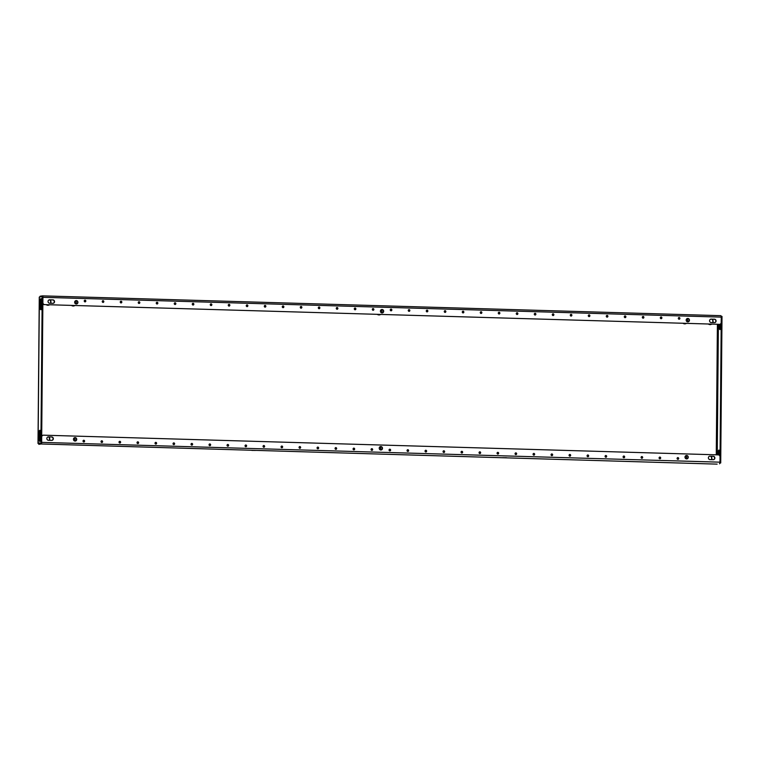 <?xml version="1.0" encoding="UTF-8"?>
<svg xmlns="http://www.w3.org/2000/svg" width="760" height="760" viewBox="0 0 760 760"><rect width="100%" height="100%" fill="white"/><g stroke="black" fill="none" stroke-linecap="round" stroke-linejoin="round"><path stroke-width="1.14" d="M569.886 454.452A0.864 0.807 -98.6 0 1 570.01 456.161A0.864 0.807 -98.6 0 1 569.078 455.363A0.864 0.807 -98.6 0 1 569.886 454.452M569.63 454.499L569.63 454.499A0.864 0.807 -98.6 0 1 569.876 456.171M587.889 454.983A0.864 0.807 -98.6 0 1 588.012 456.693A0.864 0.807 -98.6 0 1 587.081 455.886A0.864 0.807 -98.6 0 1 587.889 454.983M587.632 455.022L587.632 455.022A0.864 0.807 -98.6 0 1 587.889 456.703M533.881 453.406A0.864 0.807 -98.6 0 1 534.005 455.116A0.864 0.807 -98.6 0 1 533.064 454.309A0.864 0.807 -98.6 0 1 533.881 453.406M533.615 453.445A0.864 0.807 -98.6 0 1 533.871 455.126M551.883 453.929A0.864 0.807 -98.6 0 1 552.007 455.639A0.864 0.807 -98.6 0 1 551.067 454.841A0.864 0.807 -98.6 0 1 551.883 453.929M551.627 453.967L551.627 453.967A0.864 0.807 -98.6 0 1 551.874 455.648M641.906 456.56A0.864 0.807 -98.6 0 1 642.019 458.27A0.864 0.807 -98.6 0 1 641.088 457.463A0.864 0.807 -98.6 0 1 641.906 456.56M641.639 456.599A0.864 0.807 -98.6 0 1 641.896 458.28M659.908 457.083A0.864 0.807 -98.6 0 1 660.031 458.793A0.864 0.807 -98.6 0 1 659.091 457.995A0.864 0.807 -98.6 0 1 659.908 457.083M659.642 457.121A0.864 0.807 -98.6 0 1 659.899 458.802M605.9 455.506A0.864 0.807 -98.6 0 1 606.014 457.216A0.864 0.807 -98.6 0 1 605.083 456.418A0.864 0.807 -98.6 0 1 605.9 455.506M605.635 455.544L605.635 455.544A0.864 0.807 -98.6 0 1 605.891 457.226M623.903 456.028A0.864 0.807 -98.6 0 1 624.017 457.738A0.864 0.807 -98.6 0 1 623.086 456.94A0.864 0.807 -98.6 0 1 623.903 456.028M623.637 456.076A0.864 0.807 -98.6 0 1 623.894 457.748M425.866 450.252A0.864 0.807 -98.6 0 1 425.99 451.962A0.864 0.807 -98.6 0 1 425.049 451.155A0.864 0.807 -98.6 0 1 425.866 450.252M425.6 450.291A0.864 0.807 -98.6 0 1 425.856 451.972M443.868 450.775A0.864 0.807 -98.6 0 1 443.992 452.485A0.864 0.807 -98.6 0 1 443.051 451.687A0.864 0.807 -98.6 0 1 443.868 450.775M443.602 450.813A0.864 0.807 -98.6 0 1 443.859 452.494M389.861 449.198A0.864 0.807 -98.6 0 1 389.975 450.908A0.864 0.807 -98.6 0 1 389.044 450.11A0.864 0.807 -98.6 0 1 389.861 449.198M389.595 449.236A0.864 0.807 -98.6 0 1 389.851 450.917M407.863 449.72A0.864 0.807 -98.6 0 1 407.977 451.43A0.864 0.807 -98.6 0 1 407.046 450.632A0.864 0.807 -98.6 0 1 407.863 449.72M407.597 449.768A0.864 0.807 -98.6 0 1 407.854 451.44M497.876 452.352A0.864 0.807 -98.6 0 1 498 454.062A0.864 0.807 -98.6 0 1 497.059 453.264A0.864 0.807 -98.6 0 1 497.876 452.352M497.61 452.39A0.864 0.807 -98.6 0 1 497.867 454.072M515.878 452.874A0.864 0.807 -98.6 0 1 516.002 454.584A0.864 0.807 -98.6 0 1 515.061 453.786A0.864 0.807 -98.6 0 1 515.878 452.874M515.612 452.922A0.864 0.807 -98.6 0 1 515.869 454.594M461.871 451.298A0.864 0.807 -98.6 0 1 461.994 453.007A0.864 0.807 -98.6 0 1 461.054 452.209A0.864 0.807 -98.6 0 1 461.871 451.298M461.605 451.345A0.864 0.807 -98.6 0 1 461.861 453.017M479.873 451.829A0.864 0.807 -98.6 0 1 479.997 453.539A0.864 0.807 -98.6 0 1 479.056 452.732A0.864 0.807 -98.6 0 1 479.873 451.829M479.608 451.867A0.864 0.807 -98.6 0 1 479.864 453.549M677.91 457.605A0.864 0.807 -98.6 0 1 678.034 459.315A0.864 0.807 -98.6 0 1 677.093 458.517A0.864 0.807 -98.6 0 1 677.91 457.605M677.644 457.653A0.864 0.807 -98.6 0 1 677.901 459.325M589.114 314.887A0.864 0.807 -98.6 0 1 589.237 316.597A0.864 0.807 -98.6 0 1 588.297 315.79A0.864 0.807 -98.6 0 1 589.114 314.887M588.848 314.925A0.864 0.807 -98.6 0 1 589.105 316.597M607.116 315.409A0.864 0.807 -98.6 0 1 607.24 317.119A0.864 0.807 -98.6 0 1 606.299 316.312A0.864 0.807 -98.6 0 1 607.116 315.409M606.85 315.447A0.864 0.807 -98.6 0 1 607.107 317.129M553.109 313.832A0.864 0.807 -98.6 0 1 553.232 315.542A0.864 0.807 -98.6 0 1 552.292 314.744A0.864 0.807 -98.6 0 1 553.109 313.832M552.843 313.87A0.864 0.807 -98.6 0 1 553.1 315.552M571.111 314.355A0.864 0.807 -98.6 0 1 571.235 316.065A0.864 0.807 -98.6 0 1 570.294 315.267A0.864 0.807 -98.6 0 1 571.111 314.355M570.846 314.393A0.864 0.807 -98.6 0 1 571.102 316.074M661.124 316.986A0.864 0.807 -98.6 0 1 661.247 318.697A0.864 0.807 -98.6 0 1 660.317 317.889A0.864 0.807 -98.6 0 1 661.124 316.986M660.867 317.024L660.867 317.024A0.864 0.807 -98.6 0 1 661.124 318.706M679.136 317.509A0.864 0.807 -98.6 0 1 679.25 319.219A0.864 0.807 -98.6 0 1 678.319 318.421A0.864 0.807 -98.6 0 1 679.136 317.509M678.87 317.547L678.87 317.547A0.864 0.807 -98.6 0 1 679.126 319.228M625.119 315.932A0.864 0.807 -98.6 0 1 625.242 317.642A0.864 0.807 -98.6 0 1 624.302 316.844A0.864 0.807 -98.6 0 1 625.119 315.932M624.862 315.97L624.862 315.97A0.864 0.807 -98.6 0 1 625.109 317.651M643.121 316.464A0.864 0.807 -98.6 0 1 643.245 318.174A0.864 0.807 -98.6 0 1 642.314 317.366A0.864 0.807 -98.6 0 1 643.121 316.464M642.865 316.502L642.865 316.502A0.864 0.807 -98.6 0 1 643.112 318.174M445.094 310.678A0.864 0.807 -98.6 0 1 445.208 312.388A0.864 0.807 -98.6 0 1 444.277 311.591A0.864 0.807 -98.6 0 1 445.094 310.678M444.828 310.716L444.828 310.716A0.864 0.807 -98.6 0 1 445.084 312.398M463.096 311.201A0.864 0.807 -98.6 0 1 463.21 312.911A0.864 0.807 -98.6 0 1 462.279 312.113A0.864 0.807 -98.6 0 1 463.096 311.201M462.83 311.239A0.864 0.807 -98.6 0 1 463.087 312.92M409.079 309.624A0.864 0.807 -98.6 0 1 409.203 311.334A0.864 0.807 -98.6 0 1 408.272 310.536A0.864 0.807 -98.6 0 1 409.079 309.624M408.823 309.662L408.823 309.662A0.864 0.807 -98.6 0 1 409.07 311.344M427.082 310.156A0.864 0.807 -98.6 0 1 427.205 311.866A0.864 0.807 -98.6 0 1 426.274 311.058A0.864 0.807 -98.6 0 1 427.082 310.156M426.825 310.194L426.825 310.194A0.864 0.807 -98.6 0 1 427.082 311.866M517.104 312.778A0.864 0.807 -98.6 0 1 517.227 314.488A0.864 0.807 -98.6 0 1 516.287 313.69A0.864 0.807 -98.6 0 1 517.104 312.778M516.838 312.816A0.864 0.807 -98.6 0 1 517.094 314.498M535.106 313.31A0.864 0.807 -98.6 0 1 535.23 315.02A0.864 0.807 -98.6 0 1 534.289 314.212A0.864 0.807 -98.6 0 1 535.106 313.31M534.841 313.348A0.864 0.807 -98.6 0 1 535.097 315.02M481.099 311.733A0.864 0.807 -98.6 0 1 481.213 313.443A0.864 0.807 -98.6 0 1 480.282 312.635A0.864 0.807 -98.6 0 1 481.099 311.733M480.833 311.771A0.864 0.807 -98.6 0 1 481.089 313.443M499.101 312.255A0.864 0.807 -98.6 0 1 499.225 313.966A0.864 0.807 -98.6 0 1 498.284 313.167A0.864 0.807 -98.6 0 1 499.101 312.255M498.836 312.293A0.864 0.807 -98.6 0 1 499.092 313.975M391.077 309.101A0.864 0.807 -98.6 0 1 391.2 310.812A0.864 0.807 -98.6 0 1 390.26 310.013A0.864 0.807 -98.6 0 1 391.077 309.101M390.82 309.139L390.82 309.139A0.864 0.807 -98.6 0 1 391.067 310.821M263.815 447.241A0.864 0.807 81.4 0 0 264.632 446.329A0.864 0.807 81.4 0 0 263.701 445.531A0.864 0.807 81.4 0 0 263.815 447.241A0.864 0.807 81.4 0 0 263.568 445.559M281.827 447.763A0.864 0.807 81.4 0 0 282.635 446.851A0.864 0.807 81.4 0 0 281.703 446.053A0.864 0.807 81.4 0 0 281.827 447.763A0.864 0.807 81.4 0 0 281.57 446.082M227.81 446.186A0.864 0.807 81.4 0 0 228.627 445.274A0.864 0.807 81.4 0 0 227.696 444.476A0.864 0.807 81.4 0 0 227.81 446.186A0.864 0.807 81.4 0 0 227.563 444.505M245.812 446.709A0.864 0.807 81.4 0 0 246.63 445.806A0.864 0.807 81.4 0 0 245.698 444.999A0.864 0.807 81.4 0 0 245.812 446.709A0.864 0.807 81.4 0 0 245.565 445.037M335.834 449.34A0.864 0.807 81.4 0 0 336.651 448.428A0.864 0.807 81.4 0 0 335.711 447.63A0.864 0.807 81.4 0 0 335.834 449.34A0.864 0.807 81.4 0 0 335.587 447.659L335.587 447.659M353.837 449.863A0.864 0.807 81.4 0 0 354.654 448.96A0.864 0.807 81.4 0 0 353.713 448.153A0.864 0.807 81.4 0 0 353.837 449.863A0.864 0.807 81.4 0 0 353.59 448.191L353.59 448.191M299.829 448.286A0.864 0.807 81.4 0 0 300.637 447.383A0.864 0.807 81.4 0 0 299.706 446.576A0.864 0.807 81.4 0 0 299.829 448.286A0.864 0.807 81.4 0 0 299.573 446.614M317.832 448.818A0.864 0.807 81.4 0 0 318.649 447.906A0.864 0.807 81.4 0 0 317.709 447.108A0.864 0.807 81.4 0 0 317.832 448.818A0.864 0.807 81.4 0 0 317.585 447.137L317.585 447.137M119.795 443.033A0.864 0.807 81.4 0 0 120.612 442.12A0.864 0.807 81.4 0 0 119.671 441.322A0.864 0.807 81.4 0 0 119.795 443.033A0.864 0.807 81.4 0 0 119.548 441.351L119.548 441.351M137.798 443.555A0.864 0.807 81.4 0 0 138.614 442.652A0.864 0.807 81.4 0 0 137.674 441.845A0.864 0.807 81.4 0 0 137.798 443.555A0.864 0.807 81.4 0 0 137.55 441.883L137.55 441.883M83.79 441.978A0.864 0.807 81.4 0 0 84.607 441.075A0.864 0.807 81.4 0 0 83.666 440.268A0.864 0.807 81.4 0 0 83.79 441.978A0.864 0.807 81.4 0 0 83.543 440.306L83.543 440.306M101.793 442.51A0.864 0.807 81.4 0 0 102.609 441.598A0.864 0.807 81.4 0 0 101.669 440.8A0.864 0.807 81.4 0 0 101.793 442.51A0.864 0.807 81.4 0 0 101.545 440.828L101.545 440.828M191.805 445.132A0.864 0.807 81.4 0 0 192.622 444.229A0.864 0.807 81.4 0 0 191.681 443.422A0.864 0.807 81.4 0 0 191.805 445.132A0.864 0.807 81.4 0 0 191.558 443.46M209.807 445.664A0.864 0.807 81.4 0 0 210.625 444.752A0.864 0.807 81.4 0 0 209.684 443.954A0.864 0.807 81.4 0 0 209.807 445.664A0.864 0.807 81.4 0 0 209.56 443.983M155.8 444.087A0.864 0.807 81.4 0 0 156.617 443.175A0.864 0.807 81.4 0 0 155.677 442.377A0.864 0.807 81.4 0 0 155.8 444.087A0.864 0.807 81.4 0 0 155.553 442.405L155.553 442.405M173.802 444.609A0.864 0.807 81.4 0 0 174.619 443.697A0.864 0.807 81.4 0 0 173.679 442.899A0.864 0.807 81.4 0 0 173.802 444.609A0.864 0.807 81.4 0 0 173.555 442.928M247.038 306.613A0.864 0.807 81.4 0 0 247.855 305.71A0.864 0.807 81.4 0 0 246.915 304.902A0.864 0.807 81.4 0 0 247.038 306.613A0.864 0.807 81.4 0 0 246.791 304.931M265.041 307.135A0.864 0.807 81.4 0 0 265.858 306.233A0.864 0.807 81.4 0 0 264.917 305.434A0.864 0.807 81.4 0 0 265.041 307.135A0.864 0.807 81.4 0 0 264.793 305.463M211.033 305.567A0.864 0.807 81.4 0 0 211.85 304.655A0.864 0.807 81.4 0 0 210.909 303.858A0.864 0.807 81.4 0 0 211.033 305.567A0.864 0.807 81.4 0 0 210.786 303.886L210.786 303.886M229.035 306.09A0.864 0.807 81.4 0 0 229.852 305.178A0.864 0.807 81.4 0 0 228.912 304.38A0.864 0.807 81.4 0 0 229.035 306.09A0.864 0.807 81.4 0 0 228.788 304.409M319.048 308.712A0.864 0.807 81.4 0 0 319.865 307.809A0.864 0.807 81.4 0 0 318.934 307.012A0.864 0.807 81.4 0 0 319.048 308.712A0.864 0.807 81.4 0 0 318.801 307.04M337.05 309.244A0.864 0.807 81.4 0 0 337.867 308.332A0.864 0.807 81.4 0 0 336.937 307.534A0.864 0.807 81.4 0 0 337.05 309.244A0.864 0.807 81.4 0 0 336.803 307.562M283.043 307.667A0.864 0.807 81.4 0 0 283.86 306.755A0.864 0.807 81.4 0 0 282.919 305.957A0.864 0.807 81.4 0 0 283.043 307.667A0.864 0.807 81.4 0 0 282.796 305.985M301.045 308.19A0.864 0.807 81.4 0 0 301.863 307.287A0.864 0.807 81.4 0 0 300.931 306.479A0.864 0.807 81.4 0 0 301.045 308.19A0.864 0.807 81.4 0 0 300.798 306.508M103.008 302.413A0.864 0.807 81.4 0 0 103.826 301.501A0.864 0.807 81.4 0 0 102.894 300.703A0.864 0.807 81.4 0 0 103.008 302.413A0.864 0.807 81.4 0 0 102.761 300.732M121.02 302.936A0.864 0.807 81.4 0 0 121.828 302.024A0.864 0.807 81.4 0 0 120.897 301.226A0.864 0.807 81.4 0 0 121.02 302.936A0.864 0.807 81.4 0 0 120.764 301.255M85.006 301.881A0.864 0.807 81.4 0 0 85.823 300.979A0.864 0.807 81.4 0 0 84.892 300.172A0.864 0.807 81.4 0 0 85.006 301.881A0.864 0.807 81.4 0 0 84.769 300.209A0.864 0.807 81.4 0 0 84.759 300.2M175.028 304.513A0.864 0.807 81.4 0 0 175.845 303.601A0.864 0.807 81.4 0 0 174.905 302.803A0.864 0.807 81.4 0 0 175.028 304.513A0.864 0.807 81.4 0 0 174.781 302.831L174.781 302.831M193.03 305.035A0.864 0.807 81.4 0 0 193.847 304.133A0.864 0.807 81.4 0 0 192.907 303.326A0.864 0.807 81.4 0 0 193.03 305.035A0.864 0.807 81.4 0 0 192.784 303.354L192.784 303.354M139.023 303.459A0.864 0.807 81.4 0 0 139.831 302.556A0.864 0.807 81.4 0 0 138.899 301.748A0.864 0.807 81.4 0 0 139.023 303.459A0.864 0.807 81.4 0 0 138.766 301.777M157.025 303.99A0.864 0.807 81.4 0 0 157.843 303.078A0.864 0.807 81.4 0 0 156.902 302.28A0.864 0.807 81.4 0 0 157.025 303.99A0.864 0.807 81.4 0 0 156.778 302.309L156.778 302.309M355.062 309.766A0.864 0.807 81.4 0 0 355.87 308.864A0.864 0.807 81.4 0 0 354.939 308.056A0.864 0.807 81.4 0 0 355.062 309.766A0.864 0.807 81.4 0 0 354.806 308.085M371.839 450.395A0.864 0.807 81.4 0 0 372.656 449.483A0.864 0.807 81.4 0 0 371.716 448.685A0.864 0.807 81.4 0 0 371.839 450.395A0.864 0.807 81.4 0 0 371.592 448.713L371.592 448.713M373.065 310.289A0.864 0.807 81.4 0 0 373.873 309.387A0.864 0.807 81.4 0 0 372.941 308.588A0.864 0.807 81.4 0 0 373.065 310.289A0.864 0.807 81.4 0 0 372.808 308.617M75.078 441.056A1.72 1.615 81.4 0 0 76.712 439.242A1.72 1.615 81.4 0 0 74.831 437.637A1.72 1.615 81.4 0 0 75.078 441.056M75.221 441.056A1.72 1.615 81.4 0 0 74.708 437.665M686.612 458.916A1.72 1.615 81.4 0 0 688.246 457.102A1.72 1.615 81.4 0 0 686.375 455.497A1.72 1.615 81.4 0 0 686.612 458.916M686.755 458.907A1.72 1.615 81.4 0 0 686.242 455.515M380.845 449.986A1.72 1.615 81.4 0 0 382.479 448.172A1.72 1.615 81.4 0 0 380.599 446.566A1.72 1.615 81.4 0 0 380.845 449.986M380.988 449.986A1.72 1.615 81.4 0 0 380.475 446.595M382.042 312.94A1.72 1.615 81.4 0 0 383.676 311.125A1.72 1.615 81.4 0 0 381.795 309.519A1.72 1.615 81.4 0 0 382.042 312.94M382.185 312.94A1.72 1.615 81.4 0 0 381.672 309.548M76.276 304.019A1.72 1.615 81.4 0 0 77.909 302.195A1.72 1.615 81.4 0 0 76.028 300.599A1.72 1.615 81.4 0 0 76.276 304.019M76.418 304.01A1.72 1.615 81.4 0 0 75.905 300.618M687.809 321.869A1.72 1.615 81.4 0 0 689.443 320.055A1.72 1.615 81.4 0 0 687.562 318.449A1.72 1.615 81.4 0 0 687.809 321.869M687.952 321.869A1.72 1.615 81.4 0 0 687.439 318.478M711.996 319.181A3.249 3.059 -98.6 0 1 712.652 322.591M711.483 324.13A3.249 3.059 -98.6 0 1 710.41 324.587M708.377 324.045A3.249 3.059 81.4 0 0 711.673 324.14M712.899 322.601A3.249 3.059 81.4 0 0 712.291 319.19M686.897 318.725A3.249 3.059 -98.6 0 1 687.363 321.793M686.175 323.399A3.249 3.059 -98.6 0 1 685.092 323.855M683.059 323.304A3.249 3.059 81.4 0 0 686.365 323.399M687.591 321.851A3.249 3.059 81.4 0 0 687.097 318.601M685.7 455.762A3.249 3.059 -98.6 0 1 686.166 458.831M686.394 458.888A3.249 3.059 81.4 0 0 685.9 455.648M49.837 299.849A3.249 3.059 -98.6 0 1 50.502 303.259M49.324 304.798A3.249 3.059 -98.6 0 1 48.25 305.254M46.217 304.712A3.249 3.059 81.4 0 0 49.514 304.808M50.739 303.269A3.249 3.059 81.4 0 0 50.132 299.858M75.364 300.865A3.249 3.059 -98.6 0 1 75.829 303.933M74.641 305.539A3.249 3.059 -98.6 0 1 73.559 305.995M71.526 305.453A3.249 3.059 81.4 0 0 74.831 305.548M76.057 303.99A3.249 3.059 81.4 0 0 75.563 300.751M74.166 437.912A3.249 3.059 -98.6 0 1 74.632 440.98M74.86 441.037A3.249 3.059 81.4 0 0 74.366 437.788M381.13 309.795A3.249 3.059 -98.6 0 1 381.596 312.863M380.409 314.469A3.249 3.059 -98.6 0 1 379.325 314.925M377.292 314.374A3.249 3.059 81.4 0 0 380.599 314.478M381.824 312.92A3.249 3.059 81.4 0 0 381.33 309.672M710.799 456.228A3.249 3.059 -98.6 0 1 711.464 459.638M711.702 459.648A3.249 3.059 81.4 0 0 711.094 456.237M379.933 446.842A3.249 3.059 -98.6 0 1 380.399 449.91M380.627 449.967A3.249 3.059 81.4 0 0 380.133 446.719M48.64 436.895A3.249 3.059 -98.6 0 1 49.305 440.306M49.542 440.315A3.249 3.059 81.4 0 0 48.934 436.905M40.118 296.219L40.109 296.875L40.118 296.219L42.437 295.868A1.53 0.513 -88.3 0 1 42.465 295.868A1.53 0.513 -88.3 0 1 42.873 296.571M251.826 450.395L255.626 450.433L251.826 450.3M506.454 457.719L502.654 457.681L506.454 457.719M39.017 442.899L38.826 444.334L41.145 443.983A1.53 0.513 -88.3 0 0 41.6 443.118M717.136 464.132L41.145 443.983M39.273 442.861L38.836 443.565L41.221 443.175M39.368 297.369L38.086 443.26M38.086 443.517L41.638 443.108L38.086 443.517M41.638 443.108L42.921 296.58L39.368 296.989M40.603 435.413L40.498 432.288A2.099 0.703 -88.3 0 0 39.852 430.293A2.099 0.703 -88.3 0 0 39.083 432.506L38.903 439.014A2.489 0.836 -88.3 0 0 39.663 441.37A2.489 0.836 -88.3 0 0 40.575 438.757L40.603 435.413M40.128 304.931L40.175 307.724A2.099 0.703 -88.3 0 0 40.822 309.719A2.099 0.703 -88.3 0 0 41.591 307.515L41.771 301.007A2.489 0.836 -88.3 0 0 41.011 298.651A2.489 0.836 -88.3 0 0 40.099 301.255L40.888 307.752A2.099 0.703 -88.3 0 0 41.192 309.444M42.199 296.552L40.916 443.089M40.204 430.597A2.099 0.703 -88.3 0 0 39.805 432.526L39.615 439.033A2.489 0.836 -88.3 0 0 40.033 441.132M41.363 298.898A2.489 0.836 -88.3 0 0 40.822 301.283L40.85 304.95M38.826 444.334L38.836 443.565M719.91 462.925L720.717 462.935L722 316.407L721.192 316.397M719.881 463.068L720.717 462.935M719.283 450.423A2.099 0.703 -88.3 0 0 718.884 452.352L718.846 455.002M719.872 324.263L719.976 327.579A2.099 0.703 -88.3 0 0 720.271 329.27M719.682 455.677L719.577 452.115A2.099 0.703 -88.3 0 0 718.931 450.119A2.099 0.703 -88.3 0 0 718.162 452.333L718.143 454.869M719.558 324.311A1.909 1.795 -98.6 0 1 719.131 324.358L719.255 327.55A2.099 0.703 -88.3 0 0 719.9 329.545A2.099 0.703 -88.3 0 0 720.67 327.341L720.832 323.599M720.005 462.916L721.278 316.378M41.638 442.852A1.53 0.513 -88.3 0 0 41.667 442.377L41.695 437.038A1.909 1.795 81.4 0 1 43.234 435.195L42.978 435.233A1.909 1.795 -98.6 0 1 43.101 435.214M43.234 435.195A1.909 1.795 81.4 0 1 43.538 435.176L718.247 454.869A1.909 1.795 81.4 0 1 720.024 456.836L719.986 462.175A1.53 0.513 91.7 0 1 719.454 463.78M51.699 440.373A1.72 1.615 81.4 0 0 53.333 438.558A1.72 1.615 81.4 0 0 51.727 436.943L48.488 436.848A1.72 1.615 81.4 0 0 46.863 438.662A1.72 1.615 81.4 0 0 48.459 440.277L51.699 440.373M710.02 456.161A1.72 1.615 81.4 0 0 708.396 457.976A1.72 1.615 81.4 0 0 709.992 459.601L713.231 459.686A1.72 1.615 81.4 0 0 714.865 457.872A1.72 1.615 81.4 0 0 713.26 456.256L709.764 456.199A1.72 1.615 81.4 0 0 709.621 456.199M51.841 440.373A1.72 1.615 81.4 0 0 51.471 436.981L48.232 436.886A1.72 1.615 81.4 0 0 48.089 436.886M713.374 459.686A1.72 1.615 81.4 0 0 713.003 456.294L709.764 456.199M41.695 436.135A1.909 1.795 -98.6 0 1 42.978 435.233M42.493 295.868L720.746 315.666A1.53 0.513 91.7 0 1 720.774 315.666A1.53 0.513 91.7 0 1 721.25 317.119L721.202 322.459A1.909 1.795 81.4 0 1 719.692 324.301L719.435 324.339M42.864 302.66L42.94 297.312A1.53 0.513 -88.3 0 0 42.911 296.846M711.217 319.115A1.72 1.615 81.4 0 0 709.583 320.929A1.72 1.615 81.4 0 0 711.189 322.553L714.428 322.648A1.72 1.615 81.4 0 0 716.062 320.834A1.72 1.615 81.4 0 0 714.457 319.209L710.961 319.152A1.72 1.615 81.4 0 0 710.818 319.162M52.896 303.335A1.72 1.615 81.4 0 0 54.53 301.52A1.72 1.615 81.4 0 0 52.925 299.896L49.685 299.801A1.72 1.615 81.4 0 0 48.051 301.615A1.72 1.615 81.4 0 0 49.657 303.24L52.896 303.335M42.892 302.66A1.909 1.795 81.4 0 0 44.678 304.617L719.387 324.32A1.909 1.795 81.4 0 0 719.692 324.301M714.571 322.648A1.72 1.615 81.4 0 0 714.2 319.248L710.961 319.152M53.038 303.326A1.72 1.615 81.4 0 0 52.668 299.934L49.428 299.839A1.72 1.615 81.4 0 0 49.286 299.849M44.678 304.617L719.387 324.32M44.413 304.655A1.909 1.795 -98.6 0 1 42.854 303.639M717.402 324.311L716.271 454.812M717.24 454.841L718.38 324.339M719.986 462.175L41.667 442.377M42.94 297.312L721.25 317.119M719.976 327.579L719.255 327.55M719.995 325.099L719.274 325.071M719.872 324.453L719.15 324.434M719.938 324.776L719.216 324.757M718.884 452.352L718.162 452.333M718.865 454.831L718.143 454.812M40.916 305.273L40.194 305.244M40.793 304.627L40.071 304.608M40.822 301.283L40.099 301.255M40.888 307.752L40.175 307.724M39.615 439.033L38.903 439.014M39.643 435.689L38.931 435.66M39.72 435.347L38.997 435.328M39.786 435.005L39.064 434.986M39.805 432.526L39.083 432.506M39.273 297.179L38 443.384M39.064 443.251L38.826 444.115M720.774 315.666L42.465 295.868"/></g></svg>
